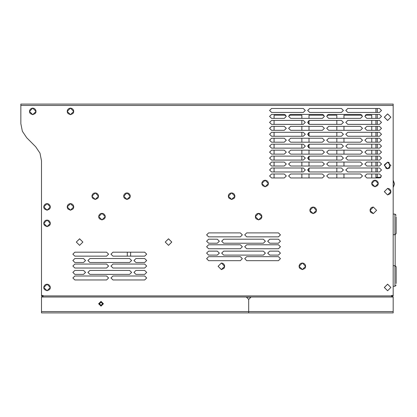 <?xml version="1.0" encoding="UTF-8"?>
<svg xmlns="http://www.w3.org/2000/svg" width="417" height="417" viewBox="0 0 417 417"><rect width="100%" height="100%" fill="white"/><g stroke="black" fill="none" stroke-linecap="round" stroke-linejoin="round"><path stroke-width="0.63" d="M35.68 146.721L39.98 153.159L41.491 160.753L41.491 295.429L43.076 295.429L43.076 297.013L391.584 297.013L391.584 295.429L393.174 295.429L393.174 104.109L20.85 104.109L20.85 123.672L22.362 131.266L26.662 137.704L35.68 146.721L26.662 137.704M376.066 177.934L375.946 177.381L380.914 177.381L377.296 177.381L377.296 173.967M41.491 311.546L41.491 312.891L248.688 312.891L248.688 311.546L248.688 312.891L393.174 312.891L393.174 297.013L251.07 297.013L248.688 299.396L248.688 311.546L248.688 299.396L246.306 297.013L41.491 297.013L41.491 311.546L393.174 311.546M371.74 118.397L371.74 115.222L365.245 115.222L366.835 114.425L364.849 116.411L366.835 118.397L379.533 118.397L381.519 116.411L379.533 114.425L366.835 114.425M360.481 114.425L328.726 114.425L326.74 116.411L328.726 118.397L360.481 118.397L362.467 116.411L360.481 114.425L362.071 115.222L343.952 115.222L343.952 118.397M336.811 118.397L336.811 115.222L327.142 115.222L328.726 114.425M322.377 114.425L290.623 114.425L288.637 116.411L290.623 118.397L322.377 118.397L324.358 116.411L322.377 114.425L323.962 115.222L309.023 115.222L309.023 118.397M301.877 118.397L301.877 115.222L289.033 115.222L290.623 114.425M271.566 118.397L269.585 116.411L271.566 114.425L269.585 116.411L271.566 118.397L284.269 118.397L286.255 116.411L284.269 114.425L285.859 115.222L274.094 115.222L274.094 118.397M396.15 283.518L396.15 266.849L395.16 265.676L395.16 234.682L396.15 233.504L396.15 216.835M393.174 286.297L394.962 286.297L394.962 265.66L396.15 266.849L396.15 268.439M393.314 187.155L394.524 183.892L393.314 180.629L393.174 187.103M393.174 234.698L394.962 234.698L394.962 214.057L396.15 215.25L394.962 214.057L393.174 214.057M47.048 203.621L45.599 203.955L44.447 204.893L43.827 206.243L43.858 207.729L44.546 209.047L47.048 210.204L49.55 209.047L50.233 207.729L50.269 206.243L49.649 204.893L48.497 203.955L47.048 203.621M387.617 188.38L389.061 188.713L390.218 189.652L390.838 191.002L390.802 192.487L390.119 193.806L387.617 194.963L384.323 191.669L387.617 188.38M373.324 207.035L371.881 207.369L370.729 208.307L370.103 209.657L370.14 211.143L370.822 212.462L373.324 213.619L376.619 210.324L373.324 207.035M313.151 207.035L311.702 207.369L310.55 208.307L309.93 209.657L309.967 211.143L310.649 212.462L313.151 213.619L315.653 212.462L316.336 211.143L316.373 209.657L315.752 208.307L314.6 207.369L313.151 207.035M374.992 180.201L373.543 180.54L372.391 181.478L371.771 182.828L371.792 184.262L372.459 185.591L374.992 186.785L377.494 185.633L378.183 184.314L378.214 182.828L377.594 181.478L376.442 180.54L374.992 180.201M265.123 180.201L263.674 180.54L262.522 181.478L261.902 182.828L261.933 184.314L262.621 185.633L265.123 186.785L267.657 185.591L268.324 184.262L268.334 182.776L267.688 181.437L266.572 180.54L265.123 180.201M302.356 263.002L300.907 263.341L299.755 264.279L299.135 265.624L299.166 267.109L299.854 268.428L302.356 269.585L304.858 268.428L305.541 267.109L305.578 265.624L304.957 264.279L303.8 263.341L302.356 263.002M221.38 263.002L222.829 263.341L223.95 264.237L224.591 265.577L224.581 267.062L223.913 268.392L221.38 269.585L218.091 266.291L221.38 263.002M231.623 192.904L230.174 193.238L229.053 194.14L228.412 195.479L228.422 196.965L229.084 198.294L231.623 199.488L234.125 198.33L234.807 197.012L234.844 195.526L234.224 194.176L233.067 193.238L231.623 192.904M95.238 192.904L93.789 193.238L92.637 194.176L92.011 195.526L92.048 197.012L92.736 198.33L95.238 199.488L97.74 198.33L98.422 197.012L98.459 195.526L97.833 194.176L96.681 193.238L95.238 192.904M47.048 220.056L45.599 220.39L44.447 221.328L43.827 222.678L43.858 224.164L44.546 225.482L47.048 226.634L49.55 225.482L50.233 224.164L50.269 222.678L49.649 221.328L48.497 220.39L47.048 220.056M70.468 203.621L69.019 203.955L67.867 204.893L67.246 206.243L67.278 207.729L67.966 209.047L70.468 210.204L72.97 209.047L73.653 207.729L73.689 206.243L73.069 204.893L71.917 203.955L70.468 203.621M70.468 108.118L69.019 108.456L67.867 109.395L67.246 110.745L67.278 112.23L67.966 113.549L70.468 114.701L72.97 113.549L73.653 112.23L73.689 110.745L73.069 109.395L71.917 108.456L70.468 108.118M32.761 108.118L31.311 108.456L30.16 109.395L29.534 110.745L29.571 112.23L30.253 113.549L32.761 114.701L35.263 113.549L35.945 112.23L35.982 110.745L35.356 109.395L34.204 108.456L32.761 108.118M126.992 192.904L125.543 193.238L124.391 194.176L123.766 195.526L123.802 197.012L124.49 198.33L126.992 199.488L129.494 198.33L130.177 197.012L130.213 195.526L129.588 194.176L128.436 193.238L126.992 192.904M47.048 284.201L45.599 284.535L44.447 285.473L43.827 286.823L43.858 288.309L44.546 289.627L47.048 290.779L49.55 289.627L50.233 288.309L50.269 286.823L49.649 285.473L48.497 284.535L47.048 284.201M101.983 213.348L100.533 213.681L99.382 214.619L98.761 215.97L98.798 217.455L99.481 218.774L101.983 219.926L104.485 218.774L105.173 217.455L105.204 215.97L104.584 214.619L103.432 213.681L101.983 213.348M258.613 213.348L257.164 213.681L256.012 214.619L255.392 215.97L255.428 217.455L256.111 218.774L258.613 219.926L261.115 218.774L261.798 217.455L261.834 215.97L261.214 214.619L260.062 213.681L258.613 213.348M387.617 162.182L384.417 164.705L386.121 168.405L387.617 168.765L389.791 167.942L389.019 162.494L387.617 162.182M347.778 112.444L379.533 112.444L381.519 110.458L379.533 108.472L347.778 108.472L345.797 110.458L347.778 112.444L345.797 110.458L347.778 108.472M341.429 112.444L343.415 110.458L341.429 108.472L343.415 110.458L341.429 112.444L309.675 112.444L307.689 110.458L309.675 108.472L307.689 110.458L309.675 112.444M303.321 112.444L305.307 110.458L303.321 108.472L305.307 110.458L303.321 112.444L271.566 112.444L269.585 110.458L271.566 108.472L269.585 110.458L271.566 112.444M379.533 124.349L381.519 122.363L379.533 120.383L347.778 120.383L345.797 122.363L347.778 124.349L379.533 124.349M341.429 124.349L343.415 122.363L341.429 120.383L343.415 122.363L341.429 124.349L309.675 124.349L307.689 122.363L309.675 120.383L341.429 120.383M303.321 124.349L305.307 122.363L303.321 120.383L305.307 122.363L303.321 124.349L271.566 124.349L269.585 122.363L271.566 120.383L269.585 122.363L271.566 124.349M379.533 136.26L381.519 134.274L379.533 132.288L347.778 132.288L345.797 134.274L347.778 136.26L379.533 136.26M341.429 136.26L343.415 134.274L341.429 132.288L343.415 134.274L341.429 136.26L309.675 136.26L307.689 134.274L309.675 132.288L341.429 132.288M303.321 136.26L305.307 134.274L303.321 132.288L305.307 134.274L303.321 136.26L271.566 136.26L269.585 134.274L271.566 132.288L269.585 134.274L271.566 136.26M379.533 148.165L381.519 146.179L379.533 144.199L347.778 144.199L345.797 146.179L347.778 148.165L379.533 148.165M341.429 148.165L343.415 146.179L341.429 144.199L343.415 146.179L341.429 148.165L309.675 148.165L307.689 146.179L309.675 144.199L341.429 144.199M303.321 148.165L305.307 146.179L303.321 144.199L305.307 146.179L303.321 148.165L271.566 148.165L269.585 146.179L271.566 144.199L269.585 146.179L271.566 148.165M379.533 160.076L381.519 158.09L379.533 156.104L347.778 156.104L345.797 158.09L347.778 160.076L379.533 160.076M341.429 160.076L343.415 158.09L341.429 156.104L343.415 158.09L341.429 160.076L309.675 160.076L307.689 158.09L309.675 156.104L341.429 156.104M303.321 160.076L305.307 158.09L303.321 156.104L305.307 158.09L303.321 160.076L271.566 160.076L269.585 158.09L271.566 156.104L269.585 158.09L271.566 160.076M379.533 171.981L381.519 169.995L379.533 168.015L347.778 168.015L345.797 169.995L347.778 171.981L379.533 171.981M341.429 171.981L343.415 169.995L341.429 168.015L343.415 169.995L341.429 171.981L309.675 171.981L307.689 169.995L309.675 168.015L341.429 168.015M303.321 171.981L305.307 169.995L303.321 168.015L305.307 169.995L303.321 171.981L271.566 171.981L269.585 169.995L271.566 168.015L269.585 169.995L271.566 171.981M271.566 130.302L284.269 130.302L286.255 128.321L284.269 126.335L271.566 126.335L269.585 128.321L271.566 130.302L269.585 128.321L271.566 126.335M322.377 130.302L324.358 128.321L322.377 126.335L290.623 126.335L288.637 128.321L290.623 130.302L322.377 130.302M360.481 130.302L362.467 128.321L360.481 126.335L328.726 126.335L326.74 128.321L328.726 130.302L360.481 130.302M379.533 130.302L381.519 128.321L379.533 126.335L366.835 126.335L364.849 128.321L366.835 130.302L379.533 130.302M271.566 142.213L284.269 142.213L286.255 140.227L284.269 138.241L271.566 138.241L269.585 140.227L271.566 142.213L269.585 140.227L271.566 138.241M322.377 142.213L324.358 140.227L322.377 138.241L290.623 138.241L288.637 140.227L290.623 142.213L322.377 142.213M360.481 142.213L362.467 140.227L360.481 138.241L328.726 138.241L326.74 140.227L328.726 142.213L360.481 142.213M379.533 142.213L381.519 140.227L379.533 138.241L366.835 138.241L364.849 140.227L366.835 142.213L379.533 142.213M271.566 154.118L284.269 154.118L286.255 152.137L284.269 150.151L271.566 150.151L269.585 152.137L271.566 154.118L269.585 152.137L271.566 150.151M322.377 154.118L324.358 152.137L322.377 150.151L290.623 150.151L288.637 152.137L290.623 154.118L322.377 154.118M360.481 154.118L362.467 152.137L360.481 150.151L328.726 150.151L326.74 152.137L328.726 154.118L360.481 154.118M379.533 154.118L381.519 152.137L379.533 150.151L366.835 150.151L364.849 152.137L366.835 154.118L379.533 154.118M271.566 166.029L284.269 166.029L286.255 164.043L284.269 162.057L271.566 162.057L269.585 164.043L271.566 166.029L269.585 164.043L271.566 162.057M322.377 166.029L324.358 164.043L322.377 162.057L290.623 162.057L288.637 164.043L290.623 166.029L322.377 166.029M360.481 166.029L362.467 164.043L360.481 162.057L328.726 162.057L326.74 164.043L328.726 166.029L360.481 166.029M379.533 166.029L381.519 164.043L379.533 162.057L366.835 162.057L364.849 164.043L366.835 166.029L379.533 166.029M271.566 177.934L284.269 177.934L286.255 175.953L284.269 173.967L271.566 173.967L269.585 175.953L271.566 177.934L269.585 175.953L271.566 173.967M322.377 177.934L324.358 175.953L322.377 173.967L290.623 173.967L288.637 175.953L290.623 177.934L322.377 177.934M360.481 177.934L362.467 175.953L360.481 173.967L328.726 173.967L326.74 175.953L328.726 177.934L360.481 177.934M379.533 177.934L381.519 175.953L379.533 173.967L366.835 173.967L364.849 175.953L366.835 177.934L379.533 177.934M106.585 256.132L108.571 254.146L106.585 252.165L108.571 254.146L106.585 256.132L74.831 256.132L72.85 254.146L74.831 252.165L72.85 254.146L74.831 256.132M144.694 256.132L146.68 254.146L144.694 252.165L146.68 254.146L144.694 256.132L112.939 256.132L110.953 254.146L112.939 252.165L110.953 254.146L112.939 256.132M106.585 268.042L108.571 266.056L106.585 264.07L108.571 266.056L106.585 268.042L74.831 268.042L72.85 266.056L74.831 264.07L72.85 266.056L74.831 268.042M144.694 268.042L146.68 266.056L144.694 264.07L146.68 266.056L144.694 268.042L112.939 268.042L110.953 266.056L112.939 264.07L110.953 266.056L112.939 268.042M106.585 279.948L108.571 277.962L106.585 275.981L108.571 277.962L106.585 279.948L74.831 279.948L72.85 277.962L74.831 275.981L72.85 277.962L74.831 279.948M144.694 279.948L146.68 277.962L144.694 275.981L146.68 277.962L144.694 279.948L112.939 279.948L110.953 277.962L112.939 275.981L110.953 277.962L112.939 279.948M83.567 262.481L85.548 260.5L83.567 258.514L85.548 260.5L83.567 262.481L74.831 262.481L72.85 260.5L74.831 258.514L72.85 260.5L74.831 262.481M129.609 262.481L131.595 260.5L129.609 258.514L131.595 260.5L129.609 262.481L89.916 262.481L87.93 260.5L89.916 258.514L87.93 260.5L89.916 262.481M144.694 262.481L146.68 260.5L144.694 258.514L146.68 260.5L144.694 262.481L135.963 262.481L133.977 260.5L135.963 258.514L133.977 260.5L135.963 262.481M83.567 274.391L85.548 272.405L83.567 270.419L85.548 272.405L83.567 274.391L74.831 274.391L72.85 272.405L74.831 270.419L72.85 272.405L74.831 274.391M129.609 274.391L131.595 272.405L129.609 270.419L131.595 272.405L129.609 274.391L89.916 274.391L87.93 272.405L89.916 270.419L87.93 272.405L89.916 274.391M144.694 274.391L146.68 272.405L144.694 270.419L146.68 272.405L144.694 274.391L135.963 274.391L133.977 272.405L135.963 270.419L133.977 272.405L135.963 274.391M240.354 236.84L242.34 234.854L240.354 232.874L242.34 234.854L240.354 236.84L208.599 236.84L206.613 234.854L208.599 232.874L206.613 234.854L208.599 236.84M278.457 236.84L280.443 234.854L278.457 232.874L280.443 234.854L278.457 236.84L246.702 236.84L244.722 234.854L246.702 232.874L244.722 234.854L246.702 236.84M240.354 248.751L242.34 246.765L240.354 244.779L242.34 246.765L240.354 248.751L208.599 248.751L206.613 246.765L208.599 244.779L206.613 246.765L208.599 248.751M278.457 248.751L280.443 246.765L278.457 244.779L280.443 246.765L278.457 248.751L246.702 248.751L244.722 246.765L246.702 244.779L244.722 246.765L246.702 248.751M240.354 260.656L242.34 258.67L240.354 256.69L242.34 258.67L240.354 260.656L208.599 260.656L206.613 258.67L208.599 256.69L206.613 258.67L208.599 260.656M278.457 260.656L280.443 258.67L278.457 256.69L280.443 258.67L278.457 260.656L246.702 260.656L244.722 258.67L246.702 256.69L244.722 258.67L246.702 260.656M217.33 243.194L219.316 241.208L217.33 239.222L219.316 241.208L217.33 243.194L208.599 243.194L206.613 241.208L208.599 239.222L206.613 241.208L208.599 243.194M263.377 243.194L265.363 241.208L263.377 239.222L265.363 241.208L263.377 243.194L223.684 243.194L221.698 241.208L223.684 239.222L221.698 241.208L223.684 243.194M278.457 243.194L280.443 241.208L278.457 239.222L280.443 241.208L278.457 243.194L269.726 243.194L267.74 241.208L269.726 239.222L267.74 241.208L269.726 243.194M217.33 255.1L219.316 253.114L217.33 251.133L219.316 253.114L217.33 255.1L208.599 255.1L206.613 253.114L208.599 251.133L206.613 253.114L208.599 255.1M263.377 255.1L265.363 253.114L263.377 251.133L265.363 253.114L263.377 255.1L223.684 255.1L221.698 253.114L223.684 251.133L221.698 253.114L223.684 255.1M278.457 255.1L280.443 253.114L278.457 251.133L280.443 253.114L278.457 255.1L269.726 255.1L267.74 253.114L269.726 251.133L267.74 253.114L269.726 255.1M309.023 120.492L307.689 122.363L309.023 124.24L309.023 120.492M309.023 132.398L307.689 134.274L309.023 136.15L309.023 132.398M309.023 144.308L307.689 146.179L309.023 148.056L309.023 144.308M309.023 156.213L307.689 158.09L309.023 159.966L309.023 156.213M309.023 168.124L307.689 169.995L309.023 171.872L309.023 168.124M102.618 303.764L101.029 302.174L99.444 303.764L101.029 305.353L102.618 303.764M101.029 301.382L103.411 303.764L101.029 306.146L98.647 303.764L101.029 301.382M47.048 203.647L43.785 206.91L47.048 210.173L50.311 206.91L47.048 203.647M387.617 284.227L384.354 287.49L387.617 290.753L390.88 287.49L387.617 284.227M387.617 188.406L384.354 191.669L387.617 194.932L390.88 191.669L387.617 188.406M387.617 162.208L384.354 165.471L387.617 168.734L390.88 165.471L387.617 162.208M387.617 113.94L384.354 117.203L387.617 120.466L390.88 117.203L387.617 113.94M373.324 207.061L370.061 210.324L373.324 213.587L376.587 210.324L373.324 207.061M313.151 207.061L309.888 210.324L313.151 213.587L316.414 210.324L313.151 207.061M374.992 180.233L371.729 183.496L374.992 186.759L378.255 183.496L374.992 180.233M265.123 180.233L261.86 183.496L265.123 186.759L268.386 183.496L265.123 180.233M302.356 263.028L299.093 266.291L302.356 269.554L305.619 266.291L302.356 263.028M221.38 263.028L218.117 266.291L221.38 269.554L224.643 266.291L221.38 263.028M231.623 192.93L228.36 196.193L231.623 199.456L234.886 196.193L231.623 192.93M95.238 192.93L91.975 196.193L95.238 199.456L98.501 196.193L95.238 192.93M47.048 220.082L43.785 223.345L47.048 226.608L50.311 223.345L47.048 220.082M70.468 203.647L67.205 206.91L70.468 210.173L73.731 206.91L70.468 203.647M70.468 108.149L67.205 111.412L70.468 114.675L73.731 111.412L70.468 108.149M32.761 108.149L29.498 111.412L32.761 114.675L36.018 111.412L32.761 108.149M79.595 238.816L76.332 242.079L79.595 245.342L82.858 242.079L79.595 238.816M168.51 238.816L165.247 242.079L168.51 245.342L171.773 242.079L168.51 238.816M126.992 192.93L123.729 196.193L126.992 199.456L130.255 196.193L126.992 192.93M47.048 284.227L43.785 287.49L47.048 290.753L50.311 287.49L47.048 284.227M101.983 213.374L98.72 216.637L101.983 219.9L105.246 216.637L101.983 213.374M258.613 213.374L255.35 216.637L258.613 219.9L261.876 216.637L258.613 213.374M387.617 284.201L384.323 287.49L387.617 290.779L390.906 287.49L387.617 284.201M387.617 113.914L384.323 117.203L387.617 120.497L390.906 117.203L387.617 113.914M79.595 238.79L76.306 242.079L79.595 245.373L82.889 242.079L79.595 238.79M168.51 238.79L165.221 242.079L168.51 245.373L171.799 242.079L168.51 238.79M309.675 108.472L341.429 108.472M271.566 108.472L303.321 108.472M271.566 120.383L303.321 120.383M271.566 132.288L303.321 132.288M271.566 144.199L303.321 144.199M271.566 156.104L303.321 156.104M271.566 168.015L303.321 168.015M271.566 114.425L284.269 114.425M74.831 252.165L106.585 252.165M112.939 252.165L144.694 252.165M74.831 264.07L106.585 264.07M112.939 264.07L144.694 264.07M74.831 275.981L106.585 275.981M112.939 275.981L144.694 275.981M74.831 258.514L83.567 258.514M89.916 258.514L129.609 258.514M135.963 258.514L144.694 258.514M74.831 270.419L83.567 270.419M89.916 270.419L129.609 270.419M135.963 270.419L144.694 270.419M208.599 232.874L240.354 232.874M246.702 232.874L278.457 232.874M208.599 244.779L240.354 244.779M246.702 244.779L278.457 244.779M208.599 256.69L240.354 256.69M246.702 256.69L278.457 256.69M208.599 239.222L217.33 239.222M223.684 239.222L263.377 239.222M269.726 239.222L278.457 239.222M208.599 251.133L217.33 251.133M223.684 251.133L263.377 251.133M269.726 251.133L278.457 251.133M20.85 106.408L20.85 123.672L20.85 106.408M376.9 177.381L377.296 177.778L380.314 177.778L380.914 177.381M42.445 295.429L42.602 296.065L43.076 296.075M41.491 295.429L41.491 295.903L42.602 297.013M375.946 177.381L375.946 173.967M375.946 171.981L375.946 168.015M375.946 166.029L375.946 162.057M375.946 160.076L375.946 156.104M375.946 154.118L375.946 150.151M375.946 148.165L375.946 144.199M375.946 142.213L375.946 138.241M375.946 136.26L375.946 132.288M375.946 130.302L375.946 126.335M375.946 124.349L375.946 120.383M375.946 118.397L375.946 114.425M375.946 112.444L375.946 108.472M393.174 295.429L393.174 295.903L392.063 297.013M392.22 295.429L392.063 296.065L391.584 296.075M343.952 126.335L343.952 130.302M343.952 138.241L343.952 142.213M343.952 150.151L343.952 154.118M343.952 162.057L343.952 166.029M343.952 173.967L343.952 177.934M371.74 120.383L371.74 124.349M371.74 126.335L371.74 130.302M371.74 132.288L371.74 136.26M371.74 138.241L371.74 142.213M371.74 144.199L371.74 148.165M371.74 150.151L371.74 154.118M371.74 156.104L371.74 160.076M371.74 162.057L371.74 166.029M371.74 168.015L371.74 171.981M371.74 173.967L371.74 177.934M309.023 126.335L309.023 130.302M309.023 138.241L309.023 142.213M309.023 150.151L309.023 154.118M309.023 162.057L309.023 166.029M309.023 173.967L309.023 177.934M336.811 120.383L336.811 124.349M336.811 126.335L336.811 130.302M336.811 132.288L336.811 136.26M336.811 138.241L336.811 142.213M336.811 144.199L336.811 148.165M336.811 150.151L336.811 154.118M336.811 156.104L336.811 160.076M336.811 162.057L336.811 166.029M336.811 168.015L336.811 171.981M336.811 173.967L336.811 177.934M274.094 120.383L274.094 124.349M274.094 126.335L274.094 130.302M274.094 132.288L274.094 136.26M274.094 138.241L274.094 142.213M274.094 144.199L274.094 148.165M274.094 150.151L274.094 154.118M274.094 156.104L274.094 160.076M274.094 162.057L274.094 166.029M274.094 168.015L274.094 171.981M274.094 173.967L274.094 177.934M301.877 120.383L301.877 124.349M301.877 126.335L301.877 130.302M301.877 132.288L301.877 136.26M301.877 138.241L301.877 142.213M301.877 144.199L301.877 148.165M301.877 150.151L301.877 154.118M301.877 156.104L301.877 160.076M301.877 162.057L301.877 166.029M301.877 168.015L301.877 171.981M301.877 173.967L301.877 177.934M250.216 297.175L247.161 297.175M43.076 295.903L391.584 295.903M393.174 105.454L20.85 105.454M377.296 108.472L377.296 112.444M377.296 114.425L377.296 118.397M377.296 120.383L377.296 124.349M377.296 126.335L377.296 130.302M377.296 132.288L377.296 136.26M377.296 138.241L377.296 142.213M377.296 144.199L377.296 148.165M377.296 150.151L377.296 154.118M377.296 156.104L377.296 160.076M377.296 162.057L377.296 166.029M377.296 168.015L377.296 171.981M130.641 256.132L130.641 252.165M127.305 256.132L127.305 252.165M394.962 286.297L396.15 285.108L394.962 286.297M393.174 265.66L394.962 265.66M394.962 234.698L396.15 233.504"/></g></svg>
